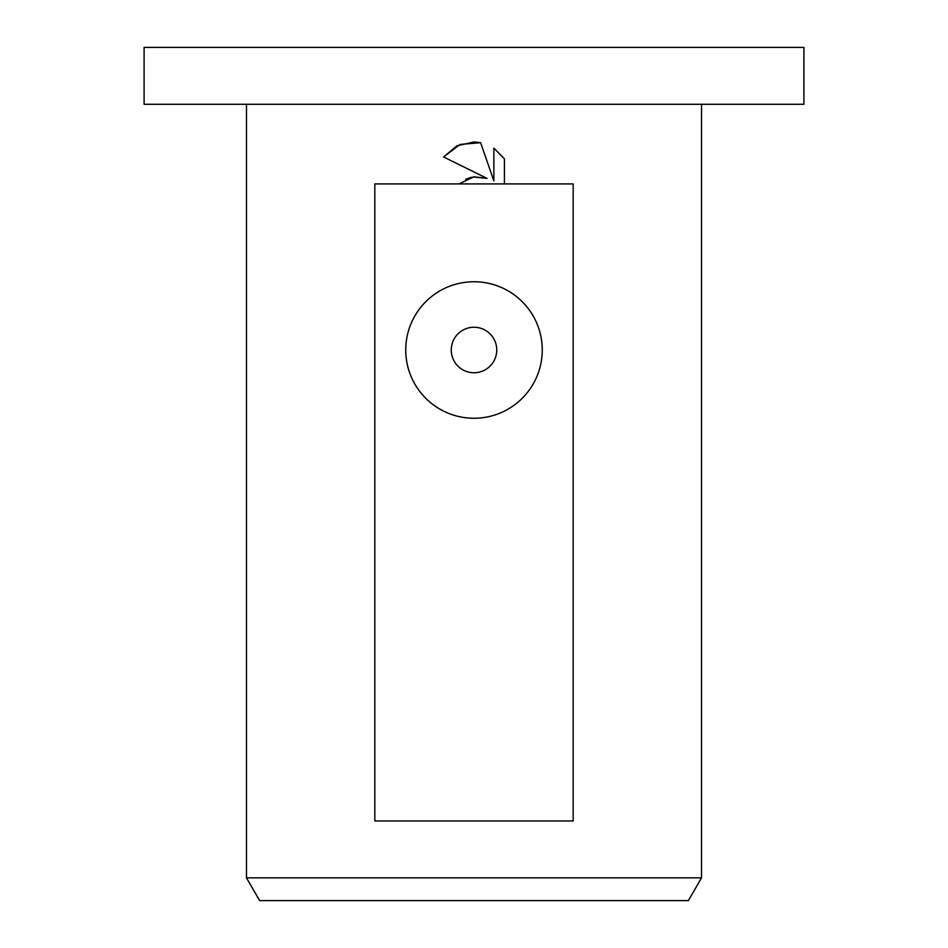 <?xml version="1.0" encoding="UTF-8"?>
<svg xmlns="http://www.w3.org/2000/svg" width="948" height="948" viewBox="0 0 948 948"><rect width="100%" height="100%" fill="white"/><g stroke="black" fill="none" stroke-linecap="round" stroke-linejoin="round"><path stroke-width="1.42" d="M474 104.28L803.904 104.28L803.904 47.4L144.096 47.4L144.096 104.28L474 104.28M246.48 877.848L259.622 900.6L688.378 900.6L701.52 877.848L246.48 877.848L246.48 104.28M474 372.754A22.752 22.752 0 0 0 496.752 350.002A22.752 22.752 0 0 0 474 327.25A22.752 22.752 0 0 0 451.248 350.002A22.752 22.752 0 0 0 474 372.754M474 281.746A68.256 68.256 0 0 1 542.256 350.002A68.256 68.256 0 0 1 474 418.258A68.256 68.256 0 0 1 405.744 350.002A68.256 68.256 0 0 1 474 281.746M474 176.802L487.035 178.39L443.581 156.965L456.877 145.826L474 141.963L480.6 142.674L493.872 180.902L493.872 148.161L504.419 158.826L504.419 183.912L573.173 183.912L573.173 820.968L374.827 820.968L374.827 183.912L458.915 183.912L474 176.802M504.419 183.912L458.915 183.912M504.419 158.826L493.872 148.161M480.6 142.674L460.005 144.452L443.581 156.965M487.035 178.39L473.135 176.921M471.547 177.229L465.598 179.302M701.52 104.28L701.52 877.848"/></g></svg>
